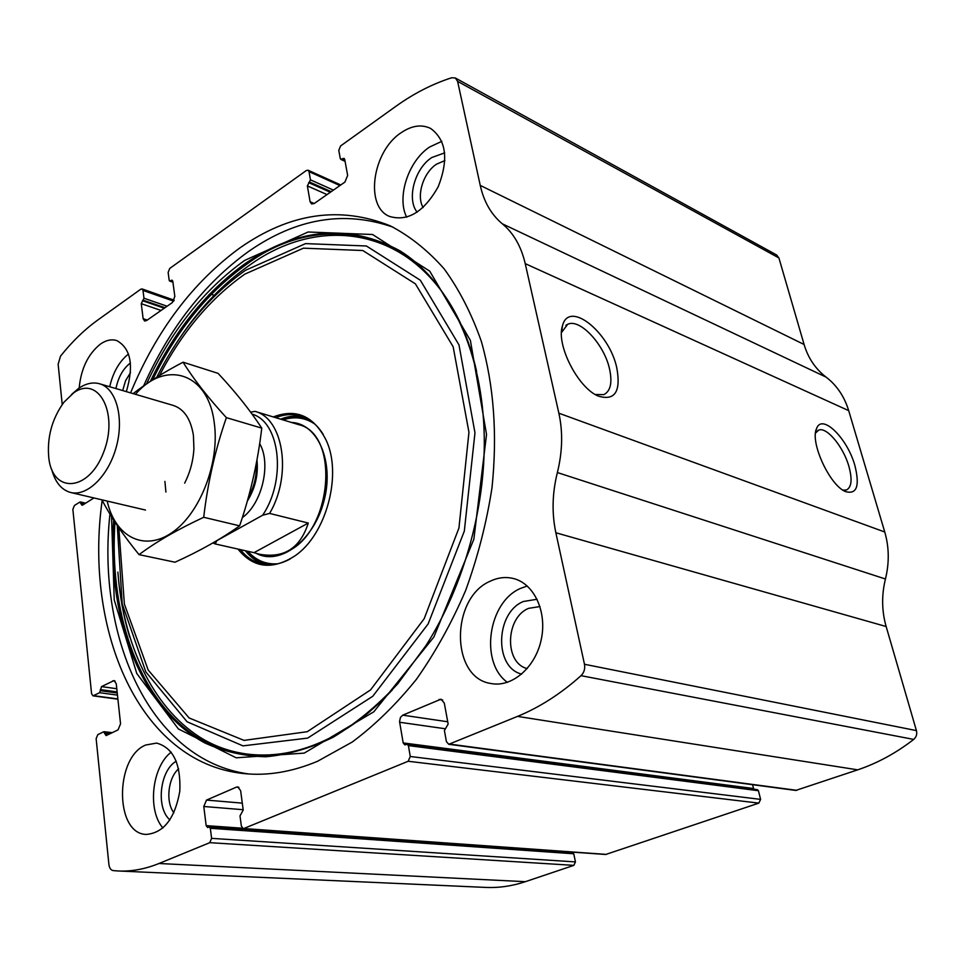 <?xml version="1.0" encoding="UTF-8"?>
<svg xmlns="http://www.w3.org/2000/svg" width="965" height="965" viewBox="0 0 965 965"><rect width="100%" height="100%" fill="white"/><g stroke="black" fill="none" stroke-linecap="round" stroke-linejoin="round"><path stroke-width="1.45" d="M310.091 201.733L314.204 203.519L311.574 203.965L310.091 201.733L307.365 185.895L310.453 179.852L309.029 171.649L308.088 170.214L306.303 170.54L169.744 268.427L168.139 272.444L169.177 280.296L169.647 281.056L172.084 280.176L172.807 281.31L174.834 296.484L172.385 302.54L146.511 320.609L144.605 321.007L143.134 318.691L141.264 303.673L143.966 298.221L142.989 290.429L142.06 288.933L140.769 289.211L97.755 320.042C84.462 329.632 72.049 341.67 60.505 356.169L58.141 364.263L62.218 404.504M93.919 497.952L82.664 505.045L81.928 505.202L79.902 502.065L74.414 505.491L72.858 509.351L91.579 693.726L93.014 695.849L99.612 692.701L101.542 686.61L114.051 680.542L116.246 683.739L120.553 723.834L118.044 729.89L106.066 735.595L103.653 731.772L97.779 734.667L96.138 738.659L108.9 864.423C109.395 868.066 110.806 870.116 113.134 870.587L118.02 870.973C131.409 871.636 145.076 869.139 159.008 863.494L209.755 842.674L211.588 838.368L575.442 861.914L573.765 853.784L572.414 852.795M211.588 838.368L210.334 828.284L209.369 827.017L207.608 827.524L206.16 825.63L203.784 806.487L206.51 800.082L236.509 787.102L237.752 786.897L240.635 790.649L243.216 810.069L240.008 815.895L241.359 826.1L243.373 828.694L408.171 761.264L410.27 756.5L408.388 745.595L407.278 744.28L404.854 744.896L403.189 742.929L399.558 721.663L400.439 717.417L402.755 715.162L441.017 699.179L444.298 703.063L448.146 724.052L444.407 730.565L446.409 741.602L448.737 744.292L795.751 790.432L857.716 769.841C877.499 763.182 896.159 753.026 913.698 739.407C916.352 737.079 917.257 734.148 916.424 730.601L886.147 626.526C881.721 610.942 881.491 595.091 885.448 579C889.392 562.824 889.163 547.167 884.76 532.005L848.693 410.644C844.339 396.482 836.8 385.312 826.076 377.11C815.437 368.895 808.103 358.027 804.098 344.493L778.912 257.957L776.668 255.013L455.359 77.996L451.717 77.743C432.368 83.967 413.732 93.508 395.795 106.379L340.609 145.944L338.787 150.359L340.295 158.634L344.963 160.709M448.737 744.292L517.53 716.392C539.652 707.321 560.822 693.739 581.027 675.669C584.09 672.593 585.248 668.793 584.476 664.27L555.852 532.752L886.147 626.526M243.373 828.694L605.706 854.483L758.828 803.121L760.601 799.382L758.43 790.721L757.344 789.659L407.278 744.28M118.816 871.009L485.359 887.402C498.628 888.041 511.957 886.135 525.346 881.684L573.849 865.364L575.442 861.914M455.359 77.996L457.603 81.374L480.244 185.401C483.875 201.757 491.245 214.556 502.343 223.82C513.549 233.072 521.172 246.34 525.225 263.626L558.868 413.201C562.993 432.055 562.486 451.825 557.372 472.548C552.233 493.127 551.727 513.199 555.852 532.752M854.93 465.685C859.899 485.865 856.848 494.526 845.798 491.68C830.009 485.998 809.756 442.223 816.535 428.641C821.782 412.936 847.439 438.158 854.93 465.685M616.78 367.834C621.062 391.537 614.97 400.982 598.517 396.169C578.192 388.328 555.816 344.602 562.474 325.82C568.783 299.608 609.265 331.924 616.78 367.834M102.181 500.316C83.81 630.784 139.382 762.447 243.12 773.496C267.064 776.113 291.888 772.036 317.618 761.24L352.249 742.025C374.963 725.113 396.362 704.197 416.434 679.276C435.396 652.352 451.801 622.715 465.685 590.363C477.808 556.962 486.589 522.728 492.005 487.687C497.47 434.54 493.923 385.783 481.354 341.429C471.608 313.746 459.207 289.56 444.153 268.861C427.857 250.43 409.92 236.099 390.343 225.882C339.909 205.617 289.717 212.988 239.766 248.005C192.843 282.299 156.439 330.585 130.577 392.876M79.166 387.99C81.036 368.594 88.129 353.95 100.457 344.059C106.138 340.138 111.578 338.968 116.777 340.573C130.854 348.413 134.038 365.433 126.343 391.633M401.066 132.76C411.717 125.534 421.584 124.099 430.643 128.454C446.288 139.997 448.822 159.382 438.255 186.631C424.033 211.89 407.785 221.817 389.498 216.413C364.529 206.619 372.345 151.396 401.066 132.76M145.655 745.04L156.62 743.086C173.218 747.718 180.938 763.761 179.804 791.24C174.93 818.477 163.773 832.879 146.33 834.423C114.678 834.086 114.666 757.416 145.655 745.04M490.522 581.075C498.169 577.492 505.817 576.648 513.464 578.53C534.055 583.535 547.288 611.701 541.256 639.554C535.491 667.466 511.969 687.671 491.113 683.534C450.233 678.069 450.45 597.576 490.522 581.075M314.228 203.506L344.903 182.083L347.653 175.425L344.722 159.406L344.01 158.332L341.719 159.189M752.531 784.69L753.774 789.201M569.688 851.926L570.038 852.553M561.473 332.587L567.722 324.264C579.917 318.197 604.211 344.433 609.506 368.811C612.498 382.574 610.592 391.187 603.788 394.649L595.284 394.492M815.522 433.08L818.658 430.137C826.667 426.494 843.494 446.879 848.935 466.529C852.433 479.496 851.6 487.313 846.426 489.979L842.903 490.099M507.373 682.339C479.376 662.328 488.169 601.786 520.702 588.348L527.252 585.996M521.691 674.113C493.875 667.527 495.467 612.582 523.416 601.485L537.107 599.253M527.228 668.576C504.104 663.184 505.383 617.491 528.651 608.348L540.002 606.539M162.952 827.994C147.114 810.13 152 766.56 171.215 752.157M169.912 819.9C155.667 807.874 159.828 770.311 176.281 761.204M173.881 812.807C165.401 801.927 168.055 777.862 178.646 768.791M406.699 217.234C396.458 197.427 408.316 160.95 429.618 147.018L441.825 141.324M417.157 212.203C406.458 199.152 414.661 168.501 431.789 157.536L444.684 152.856M423.116 207.523C416.084 195.823 423.249 172.675 436.566 164.159L444.901 160.588M109.708 386.748C113.026 372.321 119.286 361.405 128.502 353.986M115.945 388.581C118.273 377.158 123.098 368.63 130.396 363.009M122.688 390.56L125.534 380.777L130.528 372.538M143.64 385.867C169.333 328.257 204.303 283.457 248.572 251.455C296.255 218.235 344.469 210.153 393.225 227.233M248.717 773.978C150.516 760.468 96.379 638.335 109.95 514.068M129.72 637.165C123.544 616.888 119.624 595.453 117.947 572.86M273.288 416.94C296.11 408.207 313.697 415.915 326.074 440.076C342.551 474.225 326.267 534.815 294.94 555.864C272.263 570.339 253.276 568.083 237.969 549.073M275.761 417.688C284.615 414.142 293.179 413.647 301.442 416.217C310.223 419.087 317.473 425.155 323.215 434.431M290.32 558.892C280.501 564.248 270.984 565.9 261.756 563.85C253.409 561.859 246.304 557.119 240.466 549.628M280.598 419.16C288.414 416.036 296.05 415.3 303.505 416.94M264.531 564.368C257.076 562.076 250.707 557.529 245.4 550.75M291.418 422.453C317.883 423.394 334.614 462.187 323.842 501.486C313.541 540.931 279.705 565.997 256.352 553.415M263.421 555.116C271.406 556.926 279.645 555.599 288.137 551.136C332.563 530.545 339.837 433.623 298.511 424.6L297.932 424.431M252.118 414.154C280.031 421.814 286.726 479.569 262.673 515.214L216.353 540.943M216.703 541.027L215.171 543.934L212.915 542.957M250.659 412.164L254.977 411.367C283.481 418.412 292.347 475.045 269.609 513.416L262.673 515.214M269.609 513.416L308.281 523.054L253.988 552.68L259.247 554.175C283.819 558.699 300.175 548.325 308.281 523.054M215.171 543.934L253.988 552.68M73.593 392.924C98.394 374.637 119.069 413.213 103.617 452.271C88.901 491.68 52.894 494.152 48.817 458.182C46.863 437.652 51.869 419.039 63.835 402.345L73.593 392.924M71.519 394.468L78.696 388.316C85.982 383.382 93.002 381.887 99.781 383.829C116.258 388.545 124.28 417.712 116.355 446.735C108.647 475.829 87.139 496.854 70.566 492.464C61.386 489.858 55.089 482.15 51.676 469.364M135.462 394.311C165.28 359.583 208.138 372.261 214.23 422.61C220.02 462.187 200.129 513.561 172.011 532.608C143.954 552.125 114.944 536.528 107.187 501.064M173.157 405.397C184.05 408.943 190.805 419.003 193.434 435.553L193.917 448.797C193.205 460.896 190.129 472.343 184.677 483.139M101.928 499.834C110.722 516.806 123.098 535.068 139.044 554.634C155.968 541.944 177.524 529.495 203.712 517.288C207.668 483.031 215.219 449.811 226.377 417.652C207.861 397.411 193.422 378.931 183.085 362.201C164.086 372.116 147.428 382.586 133.098 393.623M183.085 362.201L218.054 373.346C235.544 392.019 250.104 410.27 261.756 428.11C257.872 461.535 250.49 494.116 239.622 525.841C221.154 538.989 199.622 551.111 175.015 562.209L139.044 554.634M226.377 417.652L261.756 428.11M203.712 517.288L239.622 525.841M165.908 492.041L164.906 481.414M517.53 716.392L857.716 769.841M449.919 744.136L796.837 790.335M408.171 761.264L758.828 803.121M244.145 828.561L606.442 854.399M159.008 863.494L525.346 881.684M209.755 842.674L573.849 865.364M581.027 675.669L913.698 739.407M584.476 664.27L916.424 730.601M557.372 472.548L885.448 579M558.868 413.201L884.76 532.005M525.225 263.626L848.693 410.644M502.343 223.82L826.076 377.11M480.244 185.401L804.098 344.493M457.603 81.374L778.912 257.957M342.587 158.574L344.758 159.587M307.365 185.895L327.002 194.58M308.704 182.638L330.344 192.252M309.56 182.035L331.188 191.661M310.453 179.852L333.407 190.105M309.029 171.649L339.909 185.57M170.335 280.911L172.88 281.828M208.959 294.795L210.418 295.326M171.07 280.381L172.747 280.984M209.296 294.446L210.768 294.964M143.134 318.691L147.271 320.078M141.264 303.673L161.059 310.453M142.458 300.706L164.267 308.209M143.17 300.199L164.991 307.702M143.966 298.221L167.126 306.219M191.601 314.674L193.012 315.169M142.989 290.429L173.688 301.152M81.072 503.863L83.629 504.454M80.964 502.849L84.787 503.73M93.798 695.705L117.875 698.925M99.612 692.701L117.477 695.126M100.432 690.711L117.248 693.015M100.324 689.601L117.127 691.905M101.542 686.61L116.789 688.733M112.808 680.783L115.149 681.121M104.92 733.943L108.864 734.389M104.799 732.797L110.722 733.484M210.334 828.284L573.765 853.784M206.16 825.63L242.336 828.211M203.784 806.487L243.168 809.707M206.51 800.082L242.299 803.133M236.509 787.102L238.898 787.319M439.111 699.432L442.706 700.011M402.755 715.162L447.724 721.772M399.643 722.266L444.805 728.696M403.189 742.929L753.484 788.514M408.388 745.595L758.43 790.721M410.27 756.5L760.601 799.382M146.535 383.865C171.058 330.911 203.796 289.741 244.724 260.369L308.125 231.998L372.574 234.507L429.739 271.153L470.401 340.44L486.529 434.503L473.863 539.194L433.888 637.009L373.805 711.796L304.24 753.11L236.172 757.802L178.416 728.973L136.789 673.534L114.232 599.904L111.554 516.685M150.407 381.272C174.52 330.742 206.269 291.394 245.653 263.252C297.968 227.704 349.378 223.542 399.872 250.767C447.012 279.826 480.811 346.483 484.032 429.413C486.999 502.343 464.973 584.259 425.903 645.657L397.833 683.69C377.315 705.765 355.771 723.605 333.19 737.236C310.441 748.261 287.968 754.775 265.785 756.765C244.109 756.234 223.759 751.614 204.749 742.905C139.732 707.779 106.608 616.104 113.701 520.087M152.663 379.812C176.619 330.38 207.945 291.876 246.63 264.289C331.864 200.913 446.445 237.016 476.589 371.32M392.562 689.625C326.846 760.661 245.086 772.507 190.66 732.725C136.005 692.581 109.081 609.205 114.968 522.053M156.764 377.206C179.828 331.514 209.429 295.869 245.556 270.26L305.543 243.614L366.398 245.991L420.342 280.236L458.99 344.903L474.973 432.79L464.322 531.1L428.158 623.909L372.755 696.272L307.654 738.104L242.963 745.873L187.114 721.796L145.811 671.869L122.193 603.776L117.296 525.551M159.454 375.554C181.903 332.274 210.37 298.462 244.845 274.12L303.432 248.174L362.792 250.514L415.408 283.867L453.152 346.761L468.954 432.26L458.942 528.024L424.166 618.734L370.548 689.927L307.256 731.699L244.036 740.396L189.116 717.96L148.188 670.048L124.376 604.066L118.828 527.807M282.299 419.679C292.431 416.108 301.997 416.554 310.971 420.981M273.023 564.537C262.842 563.946 254.205 559.483 247.1 551.124M282.998 419.884C294.53 416.144 305.121 417.531 314.771 424.033M277.836 563.765C266.038 564.67 256.027 560.508 247.8 551.28M259.669 443.611C271.442 463.646 262.106 503.609 242.324 517.626M256.352 463.2C256.907 475.335 254.217 486.855 248.27 497.747M256.955 459.955C258.463 474.563 255.255 488.266 247.342 501.088M340.766 159.346L345.084 161.36M308.088 170.214L340.766 184.966M169.647 281.056L172.928 282.226M208.681 295.085L210.153 295.604M209.912 293.806L214.134 295.326M142.06 288.933L174.207 300.187M80.397 501.957L85.68 503.175M93.014 695.849L117.911 699.179M104.039 731.699L112.386 732.664M209.369 827.017L572.764 852.746M597.48 395.686L598.517 396.169M561.642 331.96L562.474 325.82M567.722 324.264L565.84 325.338M815.69 431.777L816.535 428.641M818.658 430.137L817.813 430.535M243.12 773.496L244.724 773.653M425.903 645.657C464.949 584.283 486.987 502.295 484.032 429.413M466.831 338.787C426.47 230.466 326.592 209.369 249.368 265.315C223.12 283.698 199.972 307.883 179.912 337.871M117.887 572.088C123.134 643.426 152.096 706.32 199.285 736.814C246.401 766.777 311.502 760.782 369.981 711.458M254.977 411.367L298.511 424.6M70.94 492.56L145.474 510.051M99.781 383.829L173.579 405.517"/></g></svg>
